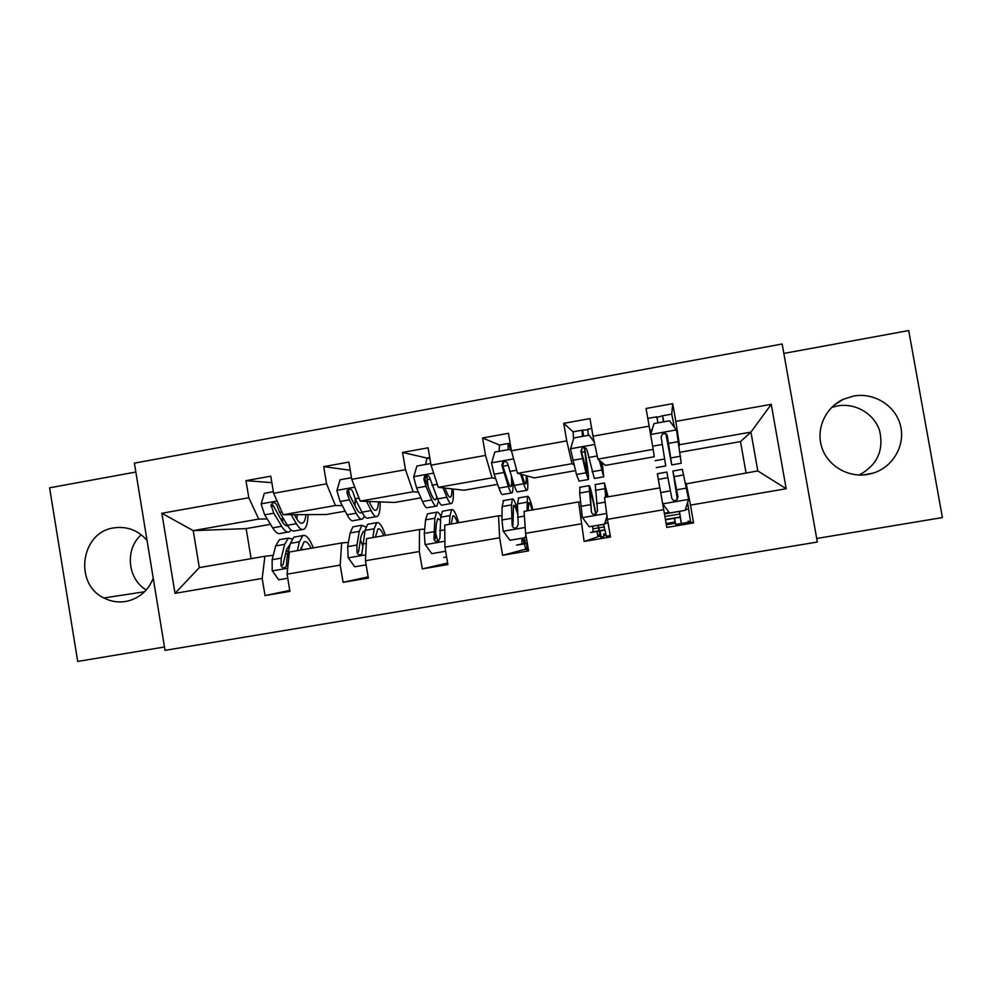 <?xml version="1.0" encoding="UTF-8"?>
<svg xmlns="http://www.w3.org/2000/svg" width="992" height="992" viewBox="0 0 992 992"><rect width="100%" height="100%" fill="white"/><g stroke="black" fill="none" stroke-linecap="round" stroke-linejoin="round"><path stroke-width="1.49" d="M853.641 396.044L843.411 399.255C825.381 407.514 815.784 428.891 821.785 447.293C827.613 465.756 848.011 477.896 867.653 474.461L873.431 473.035C893.271 466.786 905.634 444.986 900.414 425.308C895.441 405.579 874.051 392.262 853.641 396.044M859.146 475.032C877.126 465.248 883.971 450.542 879.668 430.925C874.361 413.776 855.439 402.628 837.446 405.914L831.668 407.414M147.039 540.417C138.024 530.187 126.951 526.02 113.82 527.893C80.873 532.121 73.582 583.854 103.912 597.965C110.856 601.536 118.16 602.702 125.81 601.462C138.843 598.771 147.982 591.046 153.239 578.311M141.248 534.787C124.707 549.047 127.422 579.055 146.27 589.967M135.842 472.031L49.6 487.816L77.698 661.441L164.486 646.995M816.689 538.482L942.4 517.564L908.709 330.559L783.841 353.425M165.032 650.355L817.321 542.029L782.167 344.013L134.391 463.14L165.032 650.355M685.67 483.96L757.789 470.915L786.185 488.734L690.469 505.114L693.582 522.908L688.088 521.11M686.179 483.315L690.469 505.114M663.722 509.702L607.426 519.337L604.537 497.451L659.878 487.866L666.822 527.446L693.582 522.908M607.426 519.337L610.489 536.994L584.114 541.471L600.123 536.04L597.866 536.424L597.94 535.11L599.776 534.8M581.064 523.85L525.599 533.349L524.061 511.388L578.621 501.94L584.114 541.471M525.599 533.349L528.6 550.882L502.609 555.297L525.996 549.06M499.621 537.788L444.937 547.15L444.726 525.128L498.517 515.815L499.621 537.788L502.609 555.297M444.937 547.15L447.9 564.572L422.282 568.912L447.628 562.985M419.331 551.527L365.44 560.753L366.507 538.668L419.542 529.492L419.331 551.527L422.282 568.912M365.44 560.753L368.354 578.063L343.096 582.341L368.156 576.873M340.206 565.08L287.072 574.17L289.391 552.023L341.67 542.971L340.206 565.08L343.096 582.341M287.072 574.17L289.937 591.356L265.038 595.572L289.776 590.414M267.17 518.928L258.726 519.064L193.229 530.633L199.318 567.622L264.901 556.264L262.186 578.435L265.038 595.572M262.186 578.435L175.014 593.352L161.87 513.273L248.806 497.736L245.966 480.661L270.766 476.185L273.618 493.297L326.591 483.823L323.702 466.637L348.862 462.098L351.751 479.334L405.492 469.724L402.554 452.414L428.073 447.814L431.024 465.161L485.534 455.415L482.558 437.98L508.437 433.306L511.438 450.777L566.742 440.894L563.716 423.336L589.98 418.599L593.03 436.195L649.152 426.163L646.065 408.481L672.712 403.67L675.812 421.389L771.243 404.327L786.185 488.734M597.903 459.135L653.17 449.376L654.261 456.779L605.418 465.372L597.903 459.135L593.03 436.195M653.17 449.376L649.152 426.163M575.484 470.642L534.304 477.896L517.539 473.333L572.012 463.71L573.959 464.764M572.012 463.71L566.742 440.894M517.539 473.333L511.438 450.777M580.419 502.175L578.621 501.94M497.649 484.344L464.082 490.246L438.303 487.332L492.02 477.846L495.665 478.59M492.02 477.846L485.534 455.415M438.303 487.332L431.024 465.161M502.014 515.753L498.517 515.815M420.881 497.848L394.742 502.46L360.195 501.134L413.156 491.772L418.45 492.218M413.156 491.772L405.492 469.724M360.195 501.134L351.751 479.334M424.7 529.133L419.542 529.492M345.166 511.178L326.256 514.513L283.179 514.736L335.395 505.511L342.29 505.66M335.395 505.511L326.591 483.823M283.179 514.736L273.618 493.297M361.014 541.148L360.17 541.223M348.44 542.339L341.67 542.971M280.414 518.717L282.881 518.68M270.481 524.322L246.14 528.612L193.229 530.633L161.87 513.273M258.726 519.064L248.806 497.736M757.789 470.915L750.944 432.103L679.433 444.738L679.061 446.214M746.046 472.948L740.516 441.601L750.944 432.103L771.243 404.327M287.854 553.747L285.423 554.02M273.234 555.359L264.901 556.264M246.14 528.612L251.112 558.657M740.516 441.601L679.942 452.265M522.945 538.135L521.383 538.334M523.64 538.024L526.318 537.565M597.779 525.351L592.348 526.206M598.102 525.301L603.57 524.371M664.466 513.968L679.408 511.413M666.351 524.793L675.453 523.218M596.998 531.439L597.866 536.424M603.768 535.42L605.876 535.06L603.768 535.42M199.318 567.622L175.014 593.352M679.433 444.738L675.812 421.389M271.845 482.645L245.966 480.661M350.226 470.245L323.702 466.637M429.933 458.763L402.554 452.414M499.063 451.31L499.534 445.036L482.558 437.98M573.103 431.83L563.716 423.336M674.386 427.304L671.733 414.123L672.712 403.67M273.346 491.697L264.318 493.322L261.144 504.097L264.666 514.836L272.651 527.856C275.59 532.53 278.194 534.366 280.488 533.386L287.891 532.084M282.336 521.879L282.968 517.898M291.14 514.699L296.397 523.689C299.2 528.389 301.68 530.261 303.837 529.294C306.379 527.806 307.78 522.908 308.053 514.6M294.302 514.674L296.447 518.37C298.79 522.313 300.861 523.888 302.659 523.082C304.333 522.176 305.424 519.349 305.933 514.612M302.424 529.542L294.946 530.844C292.752 531.824 290.21 529.964 287.358 525.276L279.57 512.194L276.904 505.164C274.883 501.964 272.924 501.915 271.052 505.027L273.792 513.211L281.666 526.268C284.543 530.956 287.11 532.803 289.354 531.836L291.189 530.038M287.68 525.797C285.907 526.144 283.935 524.532 281.753 520.949L272.998 505.064L271.039 505.027M296.757 518.878L297.29 514.662M300.514 550.101L304.085 541.793C306.206 540.95 308.562 543.095 311.128 548.266M297.352 550.647L299.41 541.793L302.833 535.581C306.082 534.477 309.566 538.569 313.286 547.894M287.754 578.237L278.69 579.787L272.205 570.66L272.118 559.686L275.664 545.922L279.36 539.673L280.86 539.412M286.502 549.605L288.164 552.519M292.07 538.929L288.263 538.123L284.667 544.36L281.269 558.099L280.947 565.316C282.224 568.329 284.034 568.602 286.39 566.147L287.048 557.107L290.371 543.368L293.905 537.143L295.343 536.883M302.337 549.779L301.109 547.522M280.947 565.316L282.931 565.043L286.514 549.568L290.185 544.124M351.478 477.722L340.082 479.756L336.871 490.618L340.107 501.481L347.064 514.786C349.606 519.56 351.8 521.494 353.636 520.577L361.435 519.213M355.099 505.932L355.111 498.592M366.581 501.382L371.12 510.558C373.538 515.369 375.596 517.328 377.295 516.435C379.279 515.046 380.234 510.198 380.147 501.89M369.123 501.468L370.971 505.238C372.992 509.28 374.716 510.917 376.129 510.186C377.431 509.33 378.212 506.552 378.448 501.828M376.166 516.634L368.292 518.01C366.544 518.915 364.436 516.956 361.968 512.17L355.223 498.802L352.817 491.672C351.354 488.796 349.494 488.448 347.225 490.606L346.94 492.714L349.358 499.844L356.19 513.186C358.695 517.973 360.828 519.907 362.613 519.014L364.461 516.224M362.018 512.281L361.448 512.765C359.96 513.509 358.174 511.884 356.078 507.867L349.271 494.487L348.762 490.718L347.225 490.606M369.607 502.448L369.632 501.493M430.739 463.537L416.913 466.004L413.664 476.954L416.59 487.952L422.48 501.543C424.638 506.416 426.399 508.437 427.763 507.606L435.984 506.168M428.036 486.526L426.845 475.453M425.704 464.442L426.932 458.068M443.077 487.866L446.871 497.252C448.905 502.163 450.517 504.221 451.732 503.415C453.158 502.113 453.642 497.314 453.195 489.019M444.974 488.089L446.524 491.933C448.21 496.062 449.562 497.786 450.591 497.104C451.521 496.322 451.968 493.582 451.93 488.87M450.914 503.552L442.618 505.002C441.341 505.821 439.667 503.787 437.596 498.889L429.796 477.995C428.643 475.366 426.882 474.833 424.539 476.408L423.832 479.062L425.977 486.291L431.743 499.918C433.839 504.804 435.55 506.838 436.864 506.019L438.514 500.935M436.852 497.091L435.711 499.72C434.608 500.402 433.182 498.703 431.421 494.599L425.097 479.235L425.692 476.594L424.539 476.408M375.373 537.143L377.927 528.947C379.614 528.178 381.573 530.422 383.817 535.68M372.856 537.577L374.195 528.786L376.712 522.697C379.279 521.705 382.218 525.934 385.528 535.382M366.135 564.845L354.702 566.804L348.118 557.616L347.684 546.629L350.114 532.977L352.916 526.839L354.144 526.628M360.418 539.722L362.65 545.674M365.825 527.05L361.944 525.264L359.253 531.377L356.959 545.03L356.934 552.246C357.802 554.826 359.439 555.396 361.844 553.945L365.031 530.373L367.66 524.272L368.813 524.074M356.934 552.246L358.546 552.036L360.927 536.66L363.184 531.514L364.833 531.588M451.261 523.999L452.786 515.939C454.001 515.245 455.564 517.564 457.473 522.92M449.401 524.322L449.996 515.604L451.596 509.628C453.456 508.76 455.836 513.112 458.738 522.697M445.644 551.267L431.768 553.635L425.084 544.397L424.291 533.398L425.58 519.845L427.478 513.844L428.408 513.682M446.623 557.045L443.808 557.516L446.598 556.946M435.6 532.63L437.819 541.409M440.795 516.286C439.146 512.901 437.757 511.55 436.629 512.244L434.843 518.233L434 538.978C434.719 541.347 436.257 542.029 438.588 541.037L439.964 537.949L440.708 517.216L442.42 511.227L443.288 511.078M434 538.978L435.215 538.842L436.344 523.578L437.832 518.531L440.46 520.354M508.053 449.698L508.189 443.486L510.235 443.784M511.698 451.769L509.938 449.364L494.822 452.067L491.524 463.09L494.152 474.226L498.951 488.114C500.687 493.098 502.014 495.206 502.894 494.462L511.537 492.95M520.639 474.176L523.677 483.761C525.289 488.783 526.467 490.928 527.198 490.209C528.029 488.994 528.042 484.257 527.223 475.962M521.866 474.511L523.119 478.442C524.458 482.658 525.45 484.456 526.058 483.86L526.405 475.738M509.938 449.364L511.413 450.69M526.678 490.296L517.948 491.821C517.154 492.553 515.927 490.42 514.265 485.423L507.854 464.132C506.875 461.652 505.213 461.02 502.857 462.247L501.816 465.211L508.338 486.464C510.024 491.462 511.289 493.582 512.12 492.838C513 491.747 513.162 487.568 512.591 480.289M511.413 476.706C511.822 482.372 511.686 485.646 510.979 486.502C510.285 487.122 509.231 485.336 507.805 481.145L502.671 465.459L503.638 462.495L502.857 462.247M528.19 510.669L528.674 502.746C529.406 502.126 530.559 504.544 532.121 509.987M527.025 510.88L527.496 496.384C528.637 495.64 530.447 500.129 532.927 509.851M526.107 536.362L525.748 537.577L509.925 540.28L503.142 530.993L501.977 519.969L502.101 506.54L503.676 500.538M524.26 543.827L516.671 545.116L521.978 543.914L521.966 538.309M525.078 537.701L525.884 535.023M517.489 510.099C515.208 501.94 513.484 498.257 512.331 499.038L511.488 504.903L512.145 525.537C512.814 527.769 514.29 528.5 516.559 527.744L518.196 524.495L517.427 503.874L518.754 497.91M523.615 537.949L525.611 543.591L527.298 543.256M528.339 549.37L526.678 549.742C525.785 549.518 524.545 545.625 522.933 538.061M512.145 525.537L512.951 525.462L513.509 505.374C514.402 504.73 515.741 507.482 517.514 513.62M582.502 436.381L582.006 430.23L587.686 429.883M594.282 442.085L589.161 435.19L573.835 437.931L570.499 449.029L576.476 474.498L579.055 481.132L588.132 479.545M573.512 438.997L573.091 431.83M599.292 460.288L603.694 476.817L602.243 462.743M599.85 460.747L602.566 470.419L601.871 462.433M589.161 435.19L594.245 441.948M603.483 476.854L594.32 478.454L587.028 450.07C586.16 447.69 584.561 446.995 582.205 448L580.89 451.162L585.987 472.824L588.405 479.496C588.839 477.288 587.872 468.67 585.516 453.617L584.586 447.814M581.498 452.265L584.883 451.67L587.276 473.11L581.337 451.484L582.205 448M587.834 429.189L588.281 435.352M584.883 451.67L584.263 447.801M598.077 525.227L599.565 531.005L604.698 530.075M606.199 497.166L605.591 489.366L607.786 496.893M605.728 497.252L604.45 482.968L608.108 496.831M607.079 516.683L604.847 524.061L589.186 526.752L582.316 517.402L579.675 493.036L579.985 487.233M598.932 531.104L590.5 532.543L593.142 531.799L592.646 526.231M604.562 524.123L606.992 516.063M595.981 514.079L595.808 513.124C592.311 494.735 590.066 485.572 589.074 485.646L591.406 511.897C592.05 514.054 593.501 514.823 595.746 514.191L597.544 510.843L595.274 484.567M603.954 536.523L600.631 537.193L597.754 525.289M603.558 524.297L606.36 536.226L610.241 535.568M591.406 511.897L590.215 492.044C591.021 491.92 592.844 499.311 595.696 514.216M657.398 419.827L656.964 417.384L662.594 415.772L663.797 421.836M653.455 451.286L653.74 453.294M653.368 450.74L653.802 453.654M676.346 429.92L650.69 434.496L653.976 423.584L669.526 420.806L676.519 430.156L681.231 463.239L671.807 464.901M665.917 434.087L671.733 464.913L667.318 435.798C666.55 433.479 664.987 432.76 662.644 433.616L661.106 436.914L665.744 465.955L656.27 467.616M657.956 422.877L656.778 416.801M666.016 434.149L666.55 437.174L667.43 437.013M662.644 433.616L662.644 434.012C665.086 433.206 666.636 433.95 667.294 436.22L670.617 458.478L666.55 437.174M679.47 511.326L681.392 523.491L675.515 524.408L674.436 518.258M665.483 519.783L680.301 517.254L679.396 511.339M669.588 513.013L662.78 503.886L669.588 513.013L685.187 510.347L688.584 499.15L682.36 469.377M687.568 502.51L690.593 521.928L681.392 523.491M659.841 487.878L657.349 473.742L659.767 487.89M659.308 484.902L658.465 480.178L659.308 484.902M666.835 472.08L671.782 498.058C672.452 500.179 673.89 500.96 676.11 500.427L678.02 496.992L672.911 471.026L677.362 499.472M677.424 499.373L674.027 477.474L678.02 496.992M277.053 501.01L261.218 503.824M281.666 526.268L272.651 527.856M296.397 523.689L287.358 525.276M273.792 513.211L264.666 514.836M281.864 511.785L279.57 512.194M273.147 506.23L271.101 506.193M272.366 570.884L287.692 568.255M290.371 543.368L299.41 541.793M275.664 545.922L284.667 544.36M287.048 557.107L288.895 556.785M272.118 559.686L281.269 558.099M354.789 487.171L336.958 490.346M356.19 513.186L347.064 514.786M371.12 510.558L361.968 512.17M349.358 499.844L340.107 501.481M359.042 498.133L355.223 498.802M348.601 492.826L346.94 492.714M433.64 473.134L413.738 476.681M431.743 499.918L422.48 501.543M427.354 479.632L430.057 479.161M446.871 497.252L437.596 498.889M425.977 486.291L416.59 487.952M437.311 484.282L431.917 485.237M425.097 479.235L423.832 479.062M348.279 557.851L365.726 554.85M365.031 530.373L374.195 528.786M350.114 532.977L359.253 531.377M362.824 544.013L366.284 543.418M347.684 546.629L356.959 545.03M425.258 544.633L444.887 541.26M440.708 517.216L449.996 515.604M425.58 519.845L434.843 518.233M439.642 530.745L444.776 529.852M424.291 533.398L433.702 531.774M510.285 449.512L509.305 443.821M513.633 458.887L491.61 462.818M508.338 486.464L498.951 488.114M502.87 466.228L508.102 465.298M523.677 483.761L514.265 485.423M503.676 472.539L494.152 474.226M516.696 470.233L509.702 471.473M502.671 465.459L501.816 465.211M503.316 531.228L525.19 527.471M517.427 503.874L526.851 502.225M521.916 543.951L524.185 543.566L521.978 543.914M527.248 543.021L525.301 543.356L527.26 543.046M502.101 506.54L511.488 504.903M517.551 517.291L524.396 516.1M501.977 519.969L511.512 518.332M522.139 540.9L523.491 540.677M524.272 540.541L526.752 540.119M526.38 543.418L527.434 549.543M583.532 436.195L582.577 430.677M594.778 444.441L570.586 448.756M585.987 472.824L576.476 474.498M593.018 440.287L593.861 440.138M601.549 470.084L592.013 471.758M582.465 458.589L572.806 460.3M597.234 455.985L588.578 457.51M582.478 517.638L606.658 513.484M595.225 490.333L604.773 488.672M593.104 531.824L598.87 530.844L593.142 531.799M599.404 530.757L604.661 529.864M608.034 522.846L605.058 523.354M579.675 493.036L589.198 491.387M596.552 503.638L605.157 502.15M580.766 506.366L590.438 504.692M592.968 528.823L598.275 527.918M598.635 527.856L604.066 526.926M603.545 534.155L605.542 533.82M599.924 530.894L600.991 537.056M664.739 458.986L655.092 460.685M649.834 430.144L652.128 429.734M673.37 425.952L674.114 425.816M680.512 456.221L670.84 457.92M662.371 444.453L652.612 446.177M678.392 441.614L668.571 443.362M663.536 421.885L662.569 416.318M680.202 517.229L681.281 523.429M662.78 503.849L688.498 499.435M674.114 476.619L683.786 474.932M665.434 519.51L680.289 516.981L665.434 519.486M688.684 509.07L685.41 509.628M669.104 512.405L664.33 513.224M658.341 479.359L668 477.673M676.693 489.8L686.526 488.101M660.709 492.553L670.48 490.866M664.913 516.547L679.83 514.005M666.128 523.528L675.242 521.978M834.557 404.81L843.411 399.255M144.572 591.753L103.912 597.965M863.09 474.982L873.431 473.035M286.961 525.847L287.63 525.723M301.494 523.292L302.659 523.082M302.833 535.581L293.905 537.143M288.263 538.123L279.36 539.673M360.468 512.938L361.448 512.765M375.199 510.347L376.129 510.186M434.98 499.844L435.711 499.72M429.734 457.572L426.535 458.143M449.897 497.228L450.591 497.104M376.712 522.697L367.66 524.272M361.944 525.264L352.916 526.839M451.596 509.628L442.42 511.227M436.629 512.244L427.478 513.844M510.421 449.574L509.442 443.846M508.189 443.486L499.274 445.086M527.496 496.384L518.196 498.009M512.331 499.038L503.056 500.65M526.516 543.393L527.558 549.506M583.668 436.17L582.726 430.702M582.006 430.23L572.967 431.855M591.691 428.494L587.723 429.214M604.45 482.968L595.026 484.604M589.074 485.646L579.675 487.283M599.391 530.732L604.649 529.84M597.903 536.387L600.11 536.015M603.756 535.395L605.864 535.035M600.061 530.869L601.127 537.032M656.803 416.814L647.801 418.426M671.782 414.123L662.594 415.772M682.471 469.352L672.911 471.026M666.872 472.068L657.349 473.742M674.572 518.184L675.651 524.371"/></g></svg>
